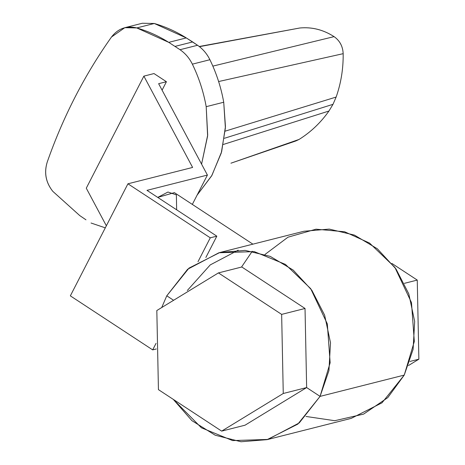 <?xml version="1.0" encoding="UTF-8"?>
<svg xmlns="http://www.w3.org/2000/svg" width="465" height="465" viewBox="0 0 465 465"><rect width="100%" height="100%" fill="white"/><g stroke="black" fill="none" stroke-linecap="round" stroke-linejoin="round"><path stroke-width="0.7" d="M221.66 431.113L158.437 389.635L156.821 310.533L218.428 272.909L281.645 314.387L283.261 393.489L221.66 431.113L283.261 393.489L281.645 314.387L218.428 272.909L156.821 310.533L158.437 389.635L221.66 431.113L245.038 425.196L221.66 431.113M241.806 266.991L218.428 272.909L241.806 266.991L305.028 308.469L281.645 314.387L305.028 308.469L306.644 387.572L283.261 393.489L306.644 387.572L245.038 425.196L306.644 387.572L320.071 396.383L299.233 422.929L267.927 439.431L232.593 440.582L201.432 427.806L173.282 399.371L191.923 420.662L215.214 435.223L241.044 441.75L267.084 439.652L297.827 424.109L320.071 396.383L306.644 387.572L305.028 308.469L241.806 266.991M157.85 360.834L157.141 326.052L157.85 360.834M161.721 307.539L166.772 295.804L173.602 300.285L166.772 295.804L187.616 269.258L218.916 252.757L254.256 251.612L285.417 264.387L310.678 288.637L327.314 323.878L330.144 362.776L320.071 396.383L328.935 370.617L330.505 342.757L324.628 315.177L311.823 290.241L293.177 270.072L270.281 256.401L245.09 250.385L219.759 252.542L189.023 268.084L166.772 295.804L161.721 307.539M187.302 290.503L210.232 264.911L238.231 250.158M252.251 251.251L241.515 267.067M219.759 252.542L303.93 231.25L329.261 229.094L354.452 235.11L377.348 248.787L395.994 268.95L408.799 293.886L414.675 321.466L413.106 349.325L404.242 375.092L320.071 396.383L404.242 375.092L414.315 341.49L411.484 302.587L394.849 267.346L369.588 243.096L344.641 231.768L316.002 229.187L287.963 237.202L265.015 254.442M417.256 280.087L391.85 263.417L417.256 280.087L418.866 359.189L417.256 280.087L404.399 283.336L417.256 280.087M408.502 365.519L418.866 359.189L408.502 365.519M409.95 361.445L418.866 359.189L409.95 361.445M305.999 416.46L334.736 420.703L363.607 414.112L387.781 397.622L404.242 375.092L381.998 402.818L351.255 418.361L267.084 439.652M176.642 209.808L176.38 194.864L167.97 192.039L157.734 197.404L174.381 192.638L252.902 244.16M146.987 190.354L207.413 175.067L192.33 204.414L207.413 175.067L158.635 83.688L207.413 175.067L146.987 190.354L216.824 236.168L146.987 190.354M205.861 257.494L216.824 236.168L210.273 237.824L197.997 261.719L210.273 237.824L127.933 183.797L210.273 237.824L216.824 236.168L205.861 257.494M152.683 349.883L156.048 343.339L152.683 349.883L70.343 295.856L127.933 183.797L70.343 295.856L152.683 349.883L156.31 348.965L152.683 349.883M192.615 167.441L127.933 183.797L192.615 167.441L143.871 76.126L192.615 167.441M86.281 188.186L143.871 76.126L154.002 73.563L166.424 81.718L158.635 83.688L166.424 81.718L162.087 90.158L166.424 81.718L154.002 73.563L143.871 76.126L86.281 188.186L106.351 225.787L86.281 188.186M111.495 37.014C118.069 28.516 126.492 25.488 136.768 27.929C147.951 31.167 158.617 35.979 168.749 42.356L180.013 49.709C185.285 53.341 189.4 58.16 192.365 64.153C198.927 77.655 203.536 91.826 206.193 106.671L207.692 135.094L201.578 164.133L207.623 135.972L206.193 106.671C203.531 91.832 198.927 77.655 192.365 64.153C189.406 58.154 185.285 53.341 180.013 49.709L168.749 42.356L136.768 27.929L154.304 23.488L186.285 37.921L168.749 42.356L186.285 37.921L192.644 41.937L175.107 46.372L192.644 41.937L197.549 45.274L180.013 49.709L197.549 45.274C202.821 48.906 206.942 53.719 209.901 59.718L192.365 64.153L209.901 59.718C216.463 73.22 221.067 87.391 223.723 102.236L206.193 106.671L223.723 102.236L225.391 127.939L221.282 152.985L211.651 175.857L197.09 195.155L211.941 175.357L221.636 151.724L225.449 126.567L223.723 102.236C221.073 87.391 216.463 73.22 209.901 59.718C206.937 53.719 202.821 48.906 197.549 45.274L186.285 37.921C176.148 31.544 165.488 26.732 154.304 23.488L136.768 27.929L124.806 27.685L111.495 37.014C84.549 75.057 63.13 116.727 47.244 162.029C63.135 116.732 84.549 75.057 111.495 37.014M52.789 191.336C45.82 182.46 43.977 172.689 47.244 162.029C43.931 172.695 45.779 182.466 52.789 191.336L79.713 215.551L52.789 191.336M85.973 219.817L79.713 215.551L85.973 219.817M105.293 227.844L91.041 223.02L105.293 227.844M124.806 27.685L142.342 23.25L154.304 23.488L142.331 23.25M199.462 46.674L299.786 27.999C311.881 26.854 323.309 29.731 334.079 36.636L212.848 66.117L334.079 36.636C339.81 40.682 342.839 46.361 343.17 53.673C343.35 68.762 341.008 83.223 336.137 97.057L332.998 104.329L224.409 138.279L332.998 104.329L328.964 111.019L223.357 144.452L328.964 111.019C320.74 122.65 310.789 132.118 299.1 139.419L230.942 163.198M295.415 141.098L299.1 139.419L295.862 140.953L231.785 162.901M299.1 139.419C310.789 132.124 320.745 122.655 328.964 111.019L332.998 104.329L336.137 97.057C341.014 83.223 343.356 68.762 343.17 53.673L218.62 81.538L343.17 53.673C342.821 46.366 339.793 40.688 334.079 36.636C323.315 29.713 311.881 26.836 299.786 27.999L298.21 28.295M336.137 97.057L225.188 131.142M199.229 46.494L299.786 27.999"/></g></svg>
